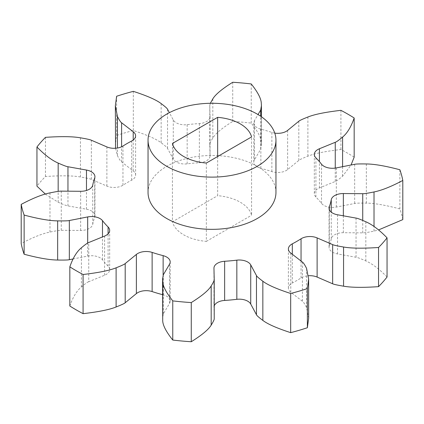 <?xml version="1.0" encoding="UTF-8"?>
<svg xmlns="http://www.w3.org/2000/svg" width="424" height="424" viewBox="0 0 424 424"><rect width="100%" height="100%" fill="white"/><g stroke="black" fill="none" stroke-linecap="round" stroke-linejoin="round"><path stroke-width="0.32" stroke-dasharray="2.12 1.59" d="M72.955 258.985L87.683 256.091A11.994 6.922 180 0 1 102.486 259.795A119.923 69.234 0 0 0 108.094 266.15A11.994 6.922 180 0 1 109.673 269.584A11.994 6.922 180 0 1 104.585 275.245L88.748 281.7L88.748 242.533M88.748 281.7C87.572 282.055 85.123 283.804 81.403 286.947C76.776 290.737 72.917 297.097 69.828 306.017M45.379 194.102L58.162 202.232C63.383 204.554 66.648 205.783 67.957 205.91L86.47 209.223A11.994 6.922 180 0 1 94.928 215.837A11.994 6.922 180 0 1 94.679 217.247A119.923 69.234 0 0 0 92.745 224.285A11.994 6.922 180 0 1 80.645 230.455L61.268 230.301C59.954 230.19 56.191 230.773 49.979 232.055C42.379 233.555 32.786 237.387 21.2 243.551M115.545 148.257L117.427 155.629C119.282 159.281 120.676 161.385 121.603 161.931L133.21 170.893A11.994 6.922 180 0 1 135.606 175.048A11.994 6.922 180 0 1 131.684 180.168A119.923 69.234 0 0 0 122.949 185.214A11.994 6.922 180 0 1 106.885 186.094L91.356 179.394C90.407 178.859 86.772 178.054 80.443 176.983C72.769 175.616 61.104 175.462 45.453 176.517A191.876 110.775 0 0 0 36.946 186.157M354.173 157.15A191.876 110.775 0 0 0 340.923 149.497C325.473 151.283 314.46 153.514 307.893 156.186C302.45 158.332 299.418 159.747 298.803 160.426L287.626 169.568A11.994 6.922 180 0 1 271.874 171.593A119.923 69.234 0 0 0 260.871 168.355A11.994 6.922 180 0 1 253.806 162.048A11.994 6.922 180 0 1 254.453 159.811L260.691 149.211L261.438 144.823L261.29 142.475C261.173 137.837 257.824 131.387 251.241 123.119A191.876 110.775 0 0 0 232.734 121.428C222.049 128.112 215.413 133.655 212.816 138.044C210.601 141.627 209.589 143.8 209.779 144.558L210.044 155.746A11.994 6.922 180 0 1 210.044 155.852A11.994 6.922 180 0 1 199.365 162.731A119.923 69.234 0 0 0 187.164 163.85A11.994 6.922 180 0 1 173.273 159.111L167.533 148.421C167.31 147.663 165.185 145.782 161.157 142.766C156.339 139.056 147.059 134.97 133.322 130.518A191.876 110.775 0 0 0 116.621 135.431L115.36 144.865M402.8 219.616A191.876 110.775 0 0 0 399.869 208.926C385.549 205.126 374.376 203.191 366.341 203.123C359.748 203.017 355.863 203.133 354.671 203.472L336.317 207.071A11.994 6.922 180 0 1 321.514 203.372A119.923 69.234 0 0 0 315.906 197.017A11.994 6.922 180 0 1 314.327 193.583A11.994 6.922 180 0 1 319.415 187.922L335.251 181.467C336.428 181.112 338.877 179.363 342.597 176.22L351.046 165.016M387.054 277.01C379.337 269.076 372.267 263.717 365.838 260.935C360.617 258.613 357.353 257.384 356.043 257.257L337.531 253.944A11.994 6.922 180 0 1 329.072 247.325A11.994 6.922 180 0 1 329.321 245.92A119.923 69.234 0 0 0 331.255 238.876A11.994 6.922 180 0 1 343.355 232.712L362.732 232.866C364.046 232.977 367.809 232.394 374.021 231.112L378.621 229.898M308.64 318.302L306.573 307.538C304.718 303.881 303.324 301.782 302.397 301.236L290.79 292.269A11.994 6.922 180 0 1 288.394 288.119A11.994 6.922 180 0 1 292.316 282.999A119.923 69.234 0 0 0 301.051 277.953A11.994 6.922 180 0 1 308.455 275.743M214.221 318.61L213.956 307.421A11.994 6.922 180 0 1 213.956 307.315A11.994 6.922 180 0 1 214.221 305.874M162.562 294.664A119.923 69.234 0 0 0 163.129 294.807A11.994 6.922 180 0 1 170.194 301.12A11.994 6.922 180 0 1 169.547 303.356L163.309 313.956L162.562 318.344M210.362 103.281L209.779 105.391L210.044 116.579A11.994 6.922 180 0 1 210.044 116.685A11.994 6.922 180 0 1 199.365 123.564A119.923 69.234 0 0 0 187.164 124.683A11.994 6.922 180 0 1 173.273 119.944L169.367 112.673M274.768 133.109A11.994 6.922 180 0 1 271.874 132.426A119.923 69.234 0 0 0 260.871 129.193A11.994 6.922 180 0 1 253.806 122.88A11.994 6.922 180 0 1 254.453 120.644L258.031 114.56M275.96 192.417A63.96 36.925 0 0 0 212 155.491A63.96 36.925 0 0 0 148.04 192.417M61.268 230.301L61.268 191.134M67.957 205.91L67.957 191.187M45.453 176.517L45.453 137.35M91.356 179.394L91.356 140.227M121.603 161.931L121.603 146.778M116.621 135.431L116.621 96.264M133.322 130.518L133.322 91.351M167.533 148.421L167.533 109.254M209.779 144.558L209.779 105.391M232.734 121.428L232.734 82.261M251.241 123.119L251.241 83.952M260.691 149.211L260.691 116.25M298.803 160.426L298.803 121.259M340.923 149.497L340.923 110.335M335.251 181.467L335.251 168.084M354.671 203.472L354.671 164.305M399.869 208.926L399.869 169.759M362.732 232.866L362.732 220.363M356.043 257.257L356.043 218.09M302.397 301.236L302.397 262.069M163.309 313.956L163.309 274.789M217.655 156.514L217.655 195.681A39.973 23.076 180 0 1 251.57 215.265L251.57 136.931M172.43 143.46L172.43 221.789L217.655 195.681M206.345 163.044L206.345 241.373A39.973 23.076 180 0 1 183.735 234.848A39.973 23.076 180 0 1 172.43 221.789M206.345 241.373L251.57 215.265M104.585 275.245L104.585 236.078M108.094 266.15L108.094 233.847M81.403 286.947L81.403 247.78M102.486 259.795L102.486 236.931M87.683 256.091L87.683 243.095M49.979 232.055L49.979 192.888M80.645 230.455L80.645 191.288M92.745 224.285L92.745 185.124M94.679 217.247L94.679 178.08M86.47 209.223L86.47 190.471M58.162 202.232L58.162 191.399M80.443 176.983L80.443 137.816M106.885 186.094L106.885 146.927M122.949 185.214L122.949 146.047M131.684 180.168L131.684 141.001M133.21 170.893L133.21 140.037M117.427 155.629L117.427 148.034M161.157 142.766L161.157 103.599M173.273 159.111L173.273 119.944M187.164 163.85L187.164 124.683M199.365 162.731L199.365 123.564M210.044 155.746L210.044 116.579M212.816 138.044L212.816 98.877M261.29 142.475L261.29 103.308M254.453 159.811L254.453 120.644M260.871 168.355L260.871 129.193M271.874 171.593L271.874 132.426M287.626 169.568L287.626 130.401M307.893 156.186L307.893 117.019M342.597 176.22L342.597 166.674M319.415 187.922L319.415 161.634M315.906 197.017L315.906 157.85M321.514 203.372L321.514 164.205M336.317 207.071L336.317 167.909M366.341 203.123L366.341 163.961M374.021 231.112L374.021 226.517M343.355 232.712L343.355 215.821M331.255 238.876L331.255 212.143M329.321 245.92L329.321 209.567M337.531 253.944L337.531 214.777M365.838 260.935L365.838 221.768M301.051 277.953L301.051 261.03M292.316 282.999L292.316 254.283M290.79 292.269L290.79 253.107M306.573 307.538L306.573 268.371M213.956 307.421L213.956 268.254M169.547 303.356L169.547 264.189M163.129 294.807L163.129 275.25M109.673 230.418L109.673 269.584M94.928 176.676L94.928 215.837M135.606 135.881L135.606 175.048M210.044 116.685L210.044 155.852M261.438 116.77L261.438 144.823M253.806 122.88L253.806 162.048M314.327 154.416L314.327 193.583M329.072 208.163L329.072 247.325M288.394 248.952L288.394 288.119M213.956 268.148L213.956 307.315M170.194 261.952L170.194 301.12"/><path stroke-width="0.64" d="M169.367 112.673L167.533 109.254C167.31 108.496 165.185 106.615 161.157 103.599C156.339 99.889 147.059 95.803 133.322 91.351A191.876 110.775 0 0 0 116.621 96.264L115.36 105.698L117.427 116.462C119.282 120.119 120.676 122.218 121.603 122.764L133.21 131.732A11.994 6.922 180 0 1 135.606 135.881A11.994 6.922 180 0 1 131.684 141.001A119.923 69.234 0 0 0 122.949 146.047A11.994 6.922 180 0 1 106.885 146.927L91.356 140.227C90.407 139.692 86.772 138.887 80.443 137.816C72.769 136.448 61.104 136.295 45.453 137.35A191.876 110.775 0 0 0 36.946 146.99C44.663 154.924 51.733 160.283 58.162 163.065C63.383 165.387 66.648 166.616 67.957 166.743L86.47 170.056A11.994 6.922 180 0 1 94.928 176.676A11.994 6.922 180 0 1 94.679 178.08A119.923 69.234 0 0 0 92.745 185.124A11.994 6.922 180 0 1 80.645 191.288L61.268 191.134C59.954 191.023 56.191 191.606 49.979 192.888C42.379 194.388 32.786 198.22 21.2 204.384A191.876 110.775 0 0 0 24.131 215.074C38.452 218.874 49.624 220.809 57.659 220.877C64.252 220.983 68.137 220.867 69.329 220.528L87.683 216.929A11.994 6.922 180 0 1 102.486 220.628A119.923 69.234 0 0 0 108.094 226.983A11.994 6.922 180 0 1 109.673 230.418A11.994 6.922 180 0 1 104.585 236.078L88.748 242.533C87.572 242.888 85.123 244.637 81.403 247.78C76.776 251.57 72.917 257.93 69.828 266.85A191.876 110.775 0 0 0 83.078 274.503C98.527 272.717 109.54 270.486 116.107 267.814C121.55 265.668 124.582 264.253 125.197 263.574L136.374 254.432A11.994 6.922 180 0 1 152.126 252.407A119.923 69.234 0 0 0 163.129 255.646A11.994 6.922 180 0 1 170.194 261.952A11.994 6.922 180 0 1 169.547 264.189L163.309 274.789L162.562 279.178L162.71 281.525C162.827 286.163 166.176 292.613 172.759 300.881A191.876 110.775 0 0 0 191.266 302.572C201.951 295.888 208.587 290.345 211.184 285.956C213.399 282.373 214.412 280.2 214.221 279.442L213.956 268.254A11.994 6.922 180 0 1 213.956 268.148A11.994 6.922 180 0 1 224.635 261.269A119.923 69.234 0 0 0 236.836 260.151A11.994 6.922 180 0 1 250.727 264.889L256.467 275.579C256.69 276.337 258.815 278.218 262.843 281.234C267.661 284.944 276.941 289.03 290.679 293.482A191.876 110.775 0 0 0 307.379 288.569L308.64 279.135L306.573 268.371C304.718 264.719 303.324 262.615 302.397 262.069L290.79 253.107A11.994 6.922 180 0 1 288.394 248.952A11.994 6.922 180 0 1 292.316 243.832A119.923 69.234 0 0 0 301.051 238.786A11.994 6.922 180 0 1 317.115 237.906L332.644 244.606C333.593 245.141 337.228 245.947 343.557 247.017C351.231 248.385 362.896 248.538 378.547 247.483A191.876 110.775 0 0 0 387.054 237.843C379.337 229.909 372.267 224.55 365.838 221.768C360.617 219.447 357.353 218.217 356.043 218.09L337.531 214.777A11.994 6.922 180 0 1 329.072 208.163A11.994 6.922 180 0 1 329.321 206.753A119.923 69.234 0 0 0 331.255 199.715A11.994 6.922 180 0 1 343.355 193.545L362.732 193.699C364.046 193.81 367.809 193.227 374.021 191.945C381.621 190.445 391.214 186.613 402.8 180.449A191.876 110.775 0 0 0 399.869 169.759C385.549 165.959 374.376 164.03 366.341 163.961C359.748 163.85 355.863 163.966 354.671 164.305L336.317 167.909A11.994 6.922 180 0 1 321.514 164.205A119.923 69.234 0 0 0 315.906 157.85A11.994 6.922 180 0 1 314.327 154.416A11.994 6.922 180 0 1 319.415 148.755L335.251 142.3C336.428 141.945 338.877 140.196 342.597 137.053C347.224 133.263 351.083 126.903 354.173 117.983A191.876 110.775 0 0 0 340.923 110.335C325.473 112.122 314.46 114.348 307.893 117.019C302.45 119.165 299.418 120.58 298.803 121.259L287.626 130.401A11.994 6.922 180 0 1 274.768 133.109M21.2 204.384L21.2 243.551A191.876 110.775 0 0 0 24.131 254.241C38.452 258.041 49.624 259.97 57.659 260.039C64.252 260.151 68.137 260.034 69.329 259.695L72.955 258.985M36.946 146.99L36.946 186.157L45.379 194.102M115.36 105.698L115.545 148.257M351.046 165.016L354.173 157.15L354.173 117.983M378.621 229.898L402.8 219.616L402.8 180.449M308.455 275.743A11.994 6.922 180 0 1 317.115 277.073L332.644 283.773C333.593 284.308 337.228 285.114 343.557 286.184C351.231 287.551 362.896 287.705 378.547 286.651A191.876 110.775 0 0 0 387.054 277.01L387.054 237.843M214.221 305.874A11.994 6.922 180 0 1 224.635 300.436A119.923 69.234 0 0 0 236.836 299.317A11.994 6.922 180 0 1 250.727 304.056L256.467 314.746C256.69 315.504 258.815 317.385 262.843 320.401C267.661 324.111 276.941 328.197 290.679 332.649A191.876 110.775 0 0 0 307.379 327.736L308.64 318.302L308.64 279.135M162.562 279.178L162.71 320.692C162.827 325.33 166.176 331.78 172.759 340.048A191.876 110.775 0 0 0 191.266 341.739C201.951 335.05 208.587 329.512 211.184 325.123C213.399 321.54 214.412 319.367 214.221 318.61L214.221 279.442M69.828 266.85L69.828 306.017A191.876 110.775 0 0 0 83.078 313.665C98.527 311.879 109.54 309.653 116.107 306.981C121.55 304.835 124.582 303.42 125.197 302.741L136.374 293.599A11.994 6.922 180 0 1 152.126 291.574A119.923 69.234 0 0 0 162.562 294.664M258.031 114.56L260.691 110.044L261.438 105.656L261.29 103.308C261.173 98.67 257.824 92.22 251.241 83.952A191.876 110.775 0 0 0 232.734 82.261C222.049 88.95 215.413 94.488 212.816 98.877L210.362 103.281M148.04 140.196L148.04 192.417A63.96 36.925 0 0 0 166.775 218.53A63.96 36.925 0 0 0 236.475 226.533A63.96 36.925 0 0 0 275.96 192.417L275.96 140.196A63.96 36.925 0 0 0 212 103.27A63.96 36.925 0 0 0 148.04 140.196A63.96 36.925 0 0 0 166.775 166.303A63.96 36.925 0 0 0 236.475 174.312A63.96 36.925 0 0 0 275.96 140.196M69.329 259.695L69.329 220.528M24.131 254.241L24.131 215.074M67.957 191.187L67.957 166.743M121.603 146.778L121.603 122.764M260.691 116.25L260.691 110.044M335.251 168.084L335.251 142.3M362.732 220.363L362.732 193.699M378.547 286.651L378.547 247.483M332.644 283.773L332.644 244.606M307.379 327.736L307.379 288.569M290.679 332.649L290.679 293.482M256.467 314.746L256.467 275.579M191.266 341.739L191.266 302.572M172.759 340.048L172.759 300.881M125.197 302.741L125.197 263.574M83.078 313.665L83.078 274.503M217.655 117.347A39.973 23.076 180 0 1 251.57 136.931L206.345 163.044A39.973 23.076 180 0 1 183.735 156.514A39.973 23.076 180 0 1 172.43 143.46L217.655 117.347L217.655 156.514M108.094 233.847L108.094 226.983M102.486 236.931L102.486 220.628M87.683 243.095L87.683 216.929M57.659 260.039L57.659 220.877M86.47 190.471L86.47 170.056M58.162 191.399L58.162 163.065M133.21 140.037L133.21 131.732M117.427 148.034L117.427 116.462M342.597 166.674L342.597 137.053M319.415 161.634L319.415 148.755M374.021 226.517L374.021 191.945M343.355 215.821L343.355 193.545M331.255 212.143L331.255 199.715M329.321 209.567L329.321 206.753M343.557 286.184L343.557 247.017M317.115 277.073L317.115 237.906M301.051 261.03L301.051 238.786M292.316 254.283L292.316 243.832M262.843 320.401L262.843 281.234M250.727 304.056L250.727 264.889M236.836 299.317L236.836 260.151M224.635 300.436L224.635 261.269M211.184 325.123L211.184 285.956M162.71 320.692L162.71 281.525M163.129 275.25L163.129 255.646M152.126 291.574L152.126 252.407M136.374 293.599L136.374 254.432M116.107 306.981L116.107 267.814M261.438 105.656L261.438 116.77"/></g></svg>
